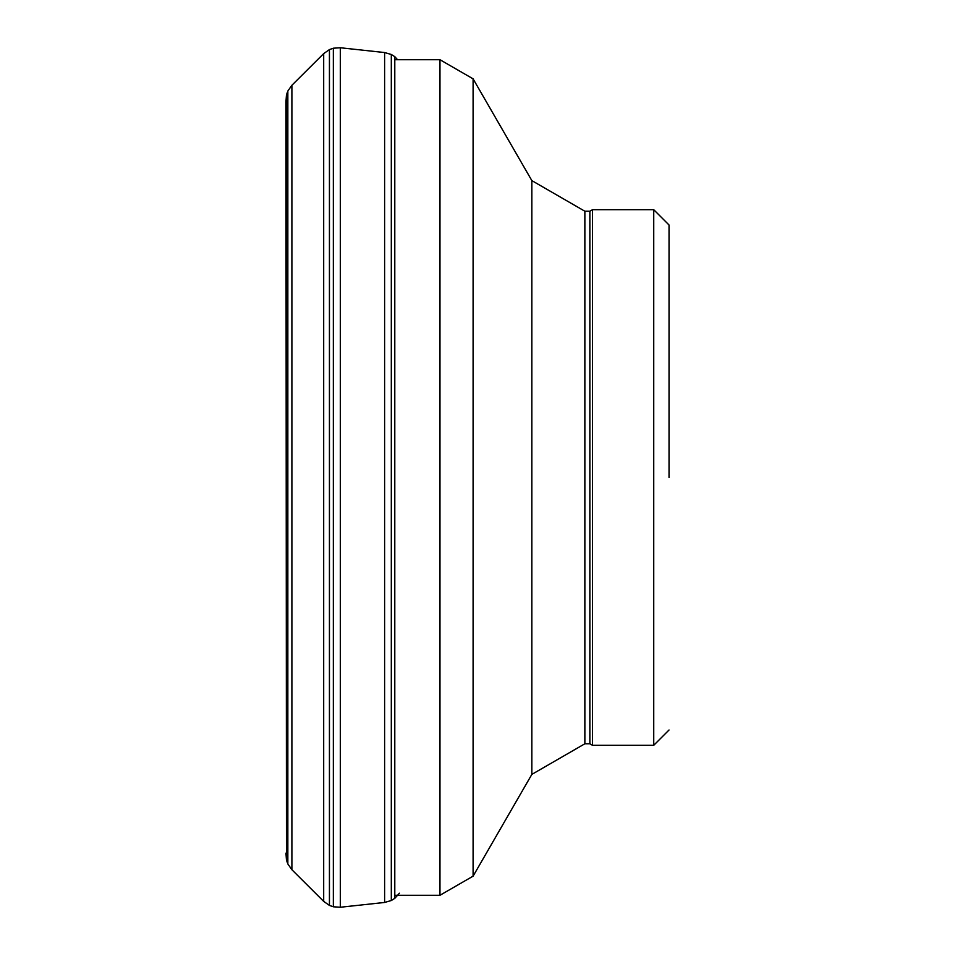 <?xml version="1.0" encoding="UTF-8"?>
<svg xmlns="http://www.w3.org/2000/svg" width="955" height="955" viewBox="0 0 955 955"><rect width="100%" height="100%" fill="white"/><g stroke="black" fill="none" stroke-linecap="round" stroke-linejoin="round"><path stroke-width="1.43" d="M669.037 477.5L669.037 224.998L669.037 477.5M653.733 209.694L653.733 745.306L592.518 745.306L592.518 209.694L653.733 209.694L669.037 224.998M592.518 745.306L589.868 743.778L589.868 211.222L592.518 209.694M286.452 848.47L285.963 101.899L286.452 94.915L287.837 91.023L291.896 85.282L323.685 53.611L329.439 49.588L333.343 48.216L340.314 47.75L340.314 907.25L333.343 906.784L333.343 48.216M285.963 853.102L286.452 860.085L287.837 863.977L291.896 869.718L291.896 85.282M291.896 869.718L323.685 901.389L323.685 53.611M399.429 893.2L394.785 898.345L391.311 900.517L384.614 902.451L384.614 52.549L340.314 47.75M589.868 743.778L584.866 743.778L584.866 211.222L589.868 211.222M584.866 743.778L531.851 774.386L531.851 180.614L584.866 211.222M531.851 774.386L473.095 876.153L473.095 78.847L531.851 180.614M473.095 876.153L439.969 895.277L439.969 59.723L473.095 78.847M286.452 860.085L286.452 94.915M287.837 863.977L287.837 91.023M323.685 901.389L329.439 905.412L329.439 49.588M391.311 900.517L391.311 54.483L384.614 52.549M394.785 898.345L394.785 56.655L391.311 54.483M653.733 745.306L669.037 730.002M439.969 59.723L394.785 59.723M439.969 895.277L394.785 895.277M329.439 905.412L333.343 906.784M384.614 902.451L340.314 907.25M397.555 59.723L394.785 56.655M286.452 106.53L285.963 101.899"/></g></svg>
